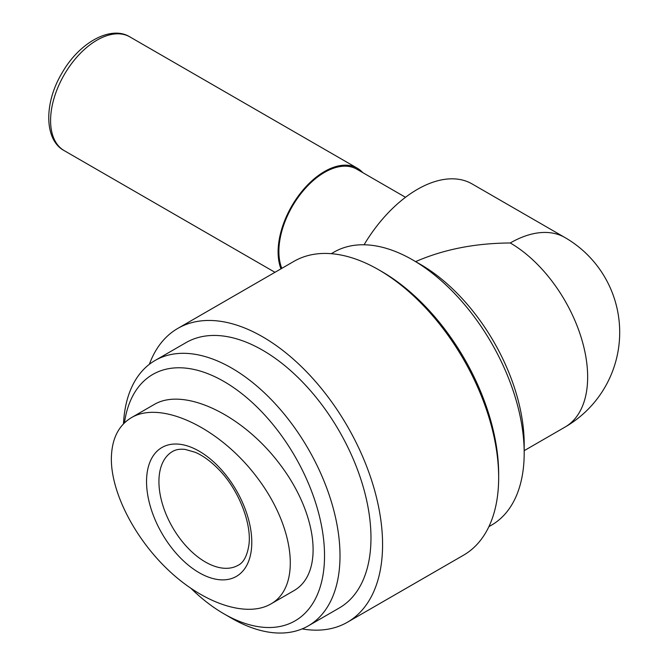 <?xml version="1.0" encoding="UTF-8"?>
<svg xmlns="http://www.w3.org/2000/svg" width="666" height="666" viewBox="0 0 666 666"><rect width="100%" height="100%" fill="white"/><g stroke="black" fill="none" stroke-linecap="round" stroke-linejoin="round"><path stroke-width="1" d="M146.545 481.568A74.417 42.965 60 0 1 199.167 451.182A74.417 42.965 60 0 1 251.79 542.332A74.417 42.965 60 0 1 199.167 572.71A74.417 42.965 60 0 1 146.545 481.568M564.984 237.562A109.44 63.187 120 0 0 510.264 242.982A109.44 63.187 -120 0 1 587.653 377.014A109.44 63.187 -120 0 1 564.984 427.114A109.44 109.44 0 0 0 564.984 237.562L472.119 183.941A109.44 63.187 120 0 0 364.061 244.78M510.264 242.982C475.174 243.182 443.631 249.4 415.642 261.621M111.347 458.999C111.58 439.369 118.257 425.591 131.377 417.674C161.339 399.841 220.546 428.23 257.642 478.205C295.18 527.922 301.373 586.896 270.854 603.979C247.477 617.515 206.152 604.553 171.129 572.685C136.089 540.867 111.314 493.756 111.347 458.999M131.369 417.674L154.187 404.503C184.157 386.671 243.365 415.051 280.461 465.026C317.998 514.743 324.192 573.726 293.664 590.809L293.664 590.809M362.787 172.636A65.668 37.912 120 0 0 357.367 168.24A65.668 37.912 120 0 0 299.492 194.422A65.668 37.912 120 0 0 280.985 268.839M405.502 197.294L356.818 169.189A64.569 37.279 120 0 0 299.792 195.088A64.569 37.279 120 0 0 281.81 268.356M191.15 588.544A142.274 82.143 -120 0 0 223.934 613.819A142.274 82.143 -120 0 0 324.533 555.735A142.274 82.143 -120 0 0 231.477 386.163A142.274 82.143 -120 0 0 124.459 422.852M488.886 526.656L491.558 525.116A157.592 90.992 -120 0 0 524.192 452.972L524.192 444.039A146.653 84.674 -120 0 0 420.496 264.427L412.762 259.956A157.592 90.992 -120 0 0 333.957 252.148L331.293 253.688M524.192 452.972A157.592 90.992 -120 0 0 412.762 259.956M302.123 628.895A169.639 97.935 -120 0 0 347.444 622.219L463.528 555.203A169.639 97.935 -120 0 0 498.659 477.547L498.659 473.967A165.26 95.413 -120 0 0 381.801 271.57L378.713 269.788A169.639 97.935 -120 0 0 293.889 261.38L177.814 328.405A169.639 97.935 -120 0 0 149.367 364.31M498.659 477.547A169.639 97.935 -120 0 0 378.713 269.788M347.444 622.219A169.639 97.935 -120 0 0 382.575 544.563A169.639 97.935 -120 0 0 308.533 373.851A169.639 97.935 -120 0 0 177.814 328.405M223.934 613.819L231.668 618.281A153.222 88.461 -120 0 0 308.283 625.873L339.235 608A153.222 88.461 -120 0 0 370.97 537.862A153.222 88.461 -120 0 0 304.087 383.666A153.222 88.461 -120 0 0 186.014 342.624L155.061 360.489A153.222 88.461 -120 0 0 123.493 423.817M308.283 625.873A153.222 88.461 -120 0 0 340.01 555.735A153.222 88.461 -120 0 0 273.135 401.54A153.222 88.461 -120 0 0 155.061 360.489M205.361 561.987A65.668 37.912 60 0 1 162.462 504.12A65.668 37.912 60 0 1 172.527 451.506C175.691 449.55 179.903 448.851 185.173 449.417L195.221 452.289C202.797 455.527 210.448 461.055 218.173 468.872C238.769 489.252 252.148 524.35 248.818 545.537C247.044 556.077 243.506 562.645 238.195 565.243A65.668 37.912 60 0 1 205.361 561.987M64.186 150.616C44.331 140.168 43.723 103.43 61.955 73.11C79.179 42.491 110.997 25.017 129.853 36.888A65.668 37.912 120 0 0 64.186 74.8A65.668 37.912 120 0 0 64.186 150.616L274.966 272.311M270.862 603.97L293.681 590.8M129.853 36.888L357.367 168.24M564.984 427.114L524.192 450.666"/></g></svg>
